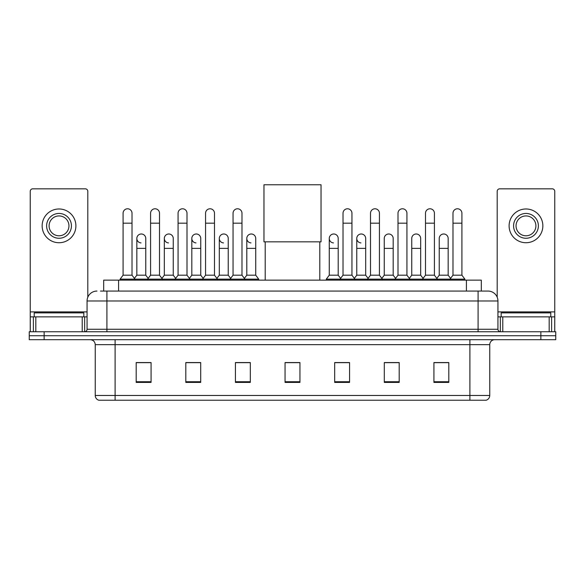<?xml version="1.0" encoding="UTF-8"?>
<svg xmlns="http://www.w3.org/2000/svg" width="585" height="585" viewBox="0 0 585 585"><rect width="100%" height="100%" fill="white"/><g stroke="black" fill="none" stroke-linecap="round" stroke-linejoin="round"><path stroke-width="0.88" d="M103.691 291.059L103.691 280.142L481.309 280.142L481.309 291.059M100.686 291.059L488.014 291.059A9.923 9.923 0 0 1 497.937 300.983L497.937 329.267C498.069 330.766 498.903 331.593 500.424 331.753M100.459 291.059L106.909 291.059L106.909 300.983L87.063 300.983L87.063 329.267A2.479 2.479 0 0 1 84.576 331.753M96.986 291.059A9.923 9.923 0 0 0 87.063 300.983M44.138 331.753L29.25 331.753L29.25 335.724L44.138 335.724L29.25 335.724L29.25 339.695L44.138 339.695L44.138 335.724L540.862 335.724L44.138 335.724L44.138 331.753L540.862 331.753L540.862 335.724L555.75 335.724L540.862 335.724L540.862 339.695L44.138 339.695M540.862 339.695L555.75 339.695L555.75 331.753L540.862 331.753M497.937 300.983L478.091 300.983L478.091 291.059L488.014 291.059M489.755 395.467C489.616 397.844 488.424 399.431 486.179 400.235L469.901 400.235L469.901 395.467L489.755 395.467L489.755 344.653A4.965 4.965 0 0 1 494.713 339.695M469.901 400.235L98.821 400.235A4.965 4.965 0 0 1 95.245 395.467L95.245 344.653C94.953 341.64 93.3 339.987 90.287 339.695M448.812 382.414L448.812 362.568L433.924 362.568L433.924 382.414L448.812 382.414M399.189 382.414L399.189 362.568L384.301 362.568L384.301 382.414L399.189 382.414M349.567 382.414L349.567 362.568L334.678 362.568L334.678 382.414L349.567 382.414M151.076 382.414L151.076 362.568L136.188 362.568L136.188 382.414L151.076 382.414M200.699 382.414L200.699 362.568L185.811 362.568L185.811 382.414L200.699 382.414M250.321 382.414L250.321 362.568L235.433 362.568L235.433 382.414L250.321 382.414M299.944 382.414L299.944 362.568L285.056 362.568L285.056 382.414L299.944 382.414M397.5 362.671L393.683 362.671M433.924 362.671L448.666 362.671M438.735 362.671L434.918 362.671M246.3 362.671L242.483 362.671M191.317 362.671L187.5 362.671M150.082 362.671L146.265 362.671M136.334 362.671L151.076 362.671M342.517 362.671L338.7 362.671M299.944 362.671L285.056 362.671M250.321 362.671L235.433 362.671M200.699 362.671L185.811 362.671M349.567 362.671L334.678 362.671M399.189 362.671L384.301 362.671M83.838 316.865L83.838 312.895L34.215 312.895L34.215 316.865M82.222 331.753L82.222 316.865L35.824 316.865L35.824 331.753M87.808 297.217L87.808 191.317A2.479 2.479 0 0 0 85.322 188.838L32.723 188.838A2.479 2.479 0 0 0 30.244 191.317L30.244 316.865L35.824 316.865M82.222 316.865L87.063 316.865M30.244 331.753L30.244 316.865M59.026 213.452A12.409 12.409 0 0 0 46.617 225.854A12.409 12.409 0 0 0 59.026 238.263A12.409 12.409 0 0 0 71.428 225.854A12.409 12.409 0 0 0 59.026 213.452M59.026 215.931A9.923 9.923 0 0 0 49.096 225.854A9.923 9.923 0 0 0 59.026 235.784A9.923 9.923 0 0 0 68.95 225.854A9.923 9.923 0 0 0 59.026 215.931M59.026 242.731A16.87 16.87 0 0 0 75.896 225.854A16.87 16.87 0 0 0 59.026 208.984A16.87 16.87 0 0 0 42.149 225.854A16.87 16.87 0 0 0 59.026 242.731M265.21 241.832L265.21 280.142M319.79 241.832L319.79 280.142M263.967 184.765L321.033 184.765L321.033 241.832L263.967 241.832L263.967 184.765M123.084 223.177L132.02 223.177L132.02 275.184L123.084 275.184L123.084 213.254A4.468 4.468 0 0 1 127.837 208.794A4.468 4.468 0 0 1 132.02 213.254A4.468 4.468 0 0 0 127.837 208.794M123.084 275.184L120.108 279.155L120.108 280.142M132.02 275.184L134.996 279.155L120.108 279.155M150.579 275.184L150.579 223.177L159.508 223.177L159.508 275.184L150.579 275.184L147.603 279.155L134.996 279.155L134.996 280.142M150.579 223.177L150.579 213.254A4.468 4.468 0 0 1 155.325 208.794A4.468 4.468 0 0 1 159.508 213.254A4.468 4.468 0 0 0 155.325 208.794M159.508 275.184L162.491 279.155L147.603 279.155L147.603 280.142M178.067 275.184L178.067 223.177L187.003 223.177L187.003 275.184L178.067 275.184L175.09 279.155L162.491 279.155L162.491 280.142M178.067 223.177L178.067 213.254A4.468 4.468 0 0 1 182.812 208.794A4.468 4.468 0 0 1 187.003 213.254A4.468 4.468 0 0 0 182.812 208.794M187.003 275.184L189.979 279.155L175.09 279.155L175.09 280.142M205.562 275.184L205.562 223.177L214.49 223.177L214.49 275.184L205.562 275.184L202.585 279.155L189.979 279.155L189.979 280.142M205.562 223.177L205.562 213.254A4.468 4.468 0 0 1 210.308 208.794A4.468 4.468 0 0 1 214.49 213.254A4.468 4.468 0 0 0 210.308 208.794M214.49 275.184L217.466 279.155L202.585 279.155L202.585 280.142M233.049 275.184L233.049 223.177L241.985 223.177L241.985 275.184L233.049 275.184L230.073 279.155L217.466 279.155L217.466 280.142M233.049 223.177L233.049 213.254A4.468 4.468 0 0 1 237.795 208.794A4.468 4.468 0 0 1 241.985 213.254A4.468 4.468 0 0 0 237.795 208.794M241.985 275.184L244.961 279.155L230.073 279.155L230.073 280.142M255.733 275.184L255.733 248.384L246.797 248.384L246.797 275.184L255.733 275.184L258.709 279.155L244.961 279.155L244.961 280.142M343.015 223.177L351.951 223.177L351.951 275.184L343.015 275.184L343.015 213.254A4.468 4.468 0 0 1 347.761 208.794A4.468 4.468 0 0 1 351.951 213.254A4.468 4.468 0 0 0 347.761 208.794M343.015 275.184L340.039 279.155L340.039 280.142M351.951 275.184L354.927 279.155L326.291 279.155L326.291 280.142M370.51 275.184L370.51 223.177L379.438 223.177L379.438 275.184L370.51 275.184L367.534 279.155L354.927 279.155L354.927 280.142M370.51 223.177L370.51 213.254A4.468 4.468 0 0 1 375.256 208.794A4.468 4.468 0 0 1 379.438 213.254A4.468 4.468 0 0 0 375.256 208.794M379.438 275.184L382.414 279.155L367.534 279.155L367.534 280.142M397.997 275.184L397.997 223.177L406.933 223.177L406.933 275.184L397.997 275.184L395.021 279.155L382.414 279.155L382.414 280.142M397.997 223.177L397.997 213.254A4.468 4.468 0 0 1 402.743 208.794A4.468 4.468 0 0 1 406.933 213.254A4.468 4.468 0 0 0 402.743 208.794M406.933 275.184L409.909 279.155L395.021 279.155L395.021 280.142M425.492 275.184L425.492 223.177L434.421 223.177L434.421 275.184L425.492 275.184L422.509 279.155L409.909 279.155L409.909 280.142M425.492 223.177L425.492 213.254A4.468 4.468 0 0 1 430.238 208.794A4.468 4.468 0 0 1 434.421 213.254A4.468 4.468 0 0 0 430.238 208.794M434.421 275.184L437.397 279.155L422.509 279.155L422.509 280.142M452.98 275.184L452.98 223.177L461.916 223.177L461.916 275.184L452.98 275.184L450.004 279.155L437.397 279.155L437.397 280.142M452.98 223.177L452.98 213.254A4.468 4.468 0 0 1 457.726 208.794A4.468 4.468 0 0 1 461.916 213.254A4.468 4.468 0 0 0 457.726 208.794M461.916 275.184L464.892 279.155L450.004 279.155L450.004 280.142M464.892 279.155L464.892 280.142M141.022 242.921A4.468 4.468 0 0 1 136.832 238.461A4.468 4.468 0 0 1 141.577 234A4.468 4.468 0 0 1 145.767 238.461L145.767 248.384L136.832 248.384L136.832 238.461M145.767 248.384L145.767 275.184L136.832 275.184L136.832 248.384M136.832 275.184L134.426 278.387M145.767 275.184L148.173 278.387M168.509 242.921A4.468 4.468 0 0 1 164.326 238.461A4.468 4.468 0 0 1 169.072 234A4.468 4.468 0 0 1 173.255 238.461L173.255 248.384L164.326 248.384L164.326 238.461M173.255 248.384L173.255 275.184L164.326 275.184L164.326 248.384M164.326 275.184L161.921 278.387M173.255 275.184L175.661 278.387M195.997 242.921A4.468 4.468 0 0 1 191.814 238.461A4.468 4.468 0 0 1 196.56 234A4.468 4.468 0 0 1 200.75 238.461L200.75 248.384L191.814 248.384L191.814 238.461M200.75 248.384L200.75 275.184L191.814 275.184L191.814 248.384M191.814 275.184L189.408 278.387M200.75 275.184L203.156 278.387M223.492 242.921A4.468 4.468 0 0 1 219.309 238.461A4.468 4.468 0 0 1 224.055 234A4.468 4.468 0 0 1 228.238 238.461L228.238 248.384L219.309 248.384L219.309 238.461M228.238 248.384L228.238 275.184L219.309 275.184L219.309 248.384M219.309 275.184L216.896 278.387M228.238 275.184L230.644 278.387M250.98 242.921A4.468 4.468 0 0 1 246.797 238.461A4.468 4.468 0 0 1 251.543 234A4.468 4.468 0 0 1 255.733 238.461L255.733 248.384M246.797 275.184L244.391 278.387M258.709 279.155L258.709 280.142M333.457 242.921A4.468 4.468 0 0 1 329.267 238.461A4.468 4.468 0 0 1 334.02 234A4.468 4.468 0 0 1 338.203 238.461L338.203 248.384L329.267 248.384L329.267 238.461M338.203 248.384L338.203 275.184L329.267 275.184L329.267 248.384M329.267 275.184L326.291 279.155M338.203 275.184L340.609 278.387M360.945 242.921A4.468 4.468 0 0 1 356.762 238.461A4.468 4.468 0 0 1 361.508 234A4.468 4.468 0 0 1 365.691 238.461L365.691 248.384L356.762 248.384L356.762 238.461M365.691 248.384L365.691 275.184L356.762 275.184L356.762 248.384M356.762 275.184L354.356 278.387M365.691 275.184L368.104 278.387M384.25 238.461A4.468 4.468 0 0 1 389.003 234A4.468 4.468 0 0 1 393.186 238.461L393.186 248.384L384.25 248.384L384.25 238.461M393.186 248.384L393.186 275.184L384.25 275.184L384.25 248.384M384.25 275.184L381.844 278.387M393.186 275.184L395.592 278.387M411.745 238.461A4.468 4.468 0 0 1 416.491 234A4.468 4.468 0 0 1 420.673 238.461L420.673 248.384L411.745 248.384L411.745 238.461M420.673 248.384L420.673 275.184L411.745 275.184L411.745 248.384M411.745 275.184L409.339 278.387M420.673 275.184L423.079 278.387M439.233 238.461A4.468 4.468 0 0 1 443.978 234A4.468 4.468 0 0 1 448.168 238.461L448.168 248.384L439.233 248.384L439.233 238.461M448.168 248.384L448.168 275.184L439.233 275.184L439.233 248.384M439.233 275.184L436.827 278.387M448.168 275.184L450.574 278.387M549.176 331.753L549.176 316.865L502.778 316.865L502.778 331.753M554.755 331.753L554.755 316.865L554.755 331.753M549.176 316.865L554.755 316.865L554.755 191.317A2.479 2.479 0 0 0 552.277 188.838L499.678 188.838A2.479 2.479 0 0 0 497.191 191.317L497.191 297.217M497.937 316.865L502.778 316.865M525.973 213.452A12.409 12.409 0 0 0 513.572 225.854A12.409 12.409 0 0 0 525.973 238.263A12.409 12.409 0 0 0 538.383 225.854A12.409 12.409 0 0 0 525.973 213.452M525.973 215.931A9.923 9.923 0 0 0 516.05 225.854A9.923 9.923 0 0 0 525.973 235.784A9.923 9.923 0 0 0 535.904 225.854A9.923 9.923 0 0 0 525.973 215.931M525.973 242.731A16.87 16.87 0 0 0 542.851 225.854A16.87 16.87 0 0 0 525.973 208.984A16.87 16.87 0 0 0 509.104 225.854A16.87 16.87 0 0 0 525.973 242.731M550.785 316.865L550.785 312.895L501.162 312.895L501.162 316.865M118.579 291.059L118.579 280.142M466.421 291.059L466.421 280.142M106.909 331.753L106.909 329.267L497.937 329.267M87.063 329.267L106.909 329.267L106.909 300.983L478.091 300.983L478.091 331.753M469.901 339.695L469.901 344.653L95.245 344.653M489.755 344.653L469.901 344.653L469.901 395.467L115.099 395.467L115.099 400.235M95.245 395.467L115.099 395.467L115.099 339.695M299.944 381.727L285.056 381.727M250.321 381.727L235.433 381.727M200.699 381.727L185.811 381.727M151.076 381.727L136.188 381.727M349.567 381.727L334.678 381.727M399.189 381.727L384.301 381.727M448.812 381.727L433.924 381.727M87.063 311.9L30.244 311.9M84.664 316.865L84.664 331.753M30.281 316.865L30.281 331.753M33.382 331.753L33.382 316.865M554.755 311.9L497.937 311.9M554.719 331.753L554.719 316.865M551.618 316.865L551.618 331.753M500.336 331.753L500.336 316.865M132.02 223.177L132.02 213.254M159.508 223.177L159.508 213.254M187.003 223.177L187.003 213.254M214.49 223.177L214.49 213.254M241.985 223.177L241.985 213.254M351.951 223.177L351.951 213.254M379.438 223.177L379.438 213.254M406.933 223.177L406.933 213.254M434.421 223.177L434.421 213.254M461.916 223.177L461.916 213.254M246.797 248.384L246.797 238.461"/></g></svg>
